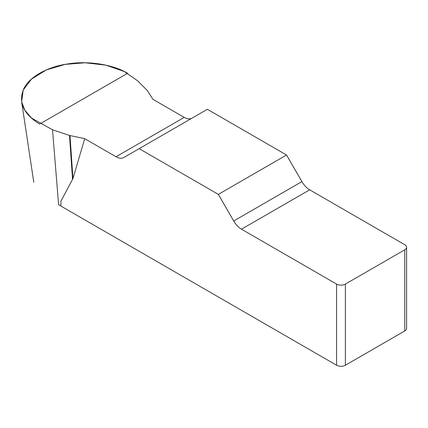 <?xml version="1.0" encoding="UTF-8"?>
<svg xmlns="http://www.w3.org/2000/svg" width="428" height="428" viewBox="0 0 428 428"><rect width="100%" height="100%" fill="white"/><g stroke="black" fill="none" stroke-linecap="round" stroke-linejoin="round"><path stroke-width="0.64" d="M191.953 118.182A15.552 8.983 60 0 1 184.217 117.384L152.892 99.301L147.307 90.522L137.5 80.715L124.398 71.551L105.893 65.152L85.145 62.761L65.056 64.393L46.251 69.962L31.522 79.078L23.203 90.073L21.635 101.789L24.845 110.253L31.544 118.058L52.51 129.786L69.497 135.446L84.701 138.672L72.963 178.546L60.91 201.235L60.91 206.082L336.585 365.239L336.585 284.096A6.222 3.59 0 0 0 345.385 284.096L345.385 365.239A6.222 3.59 180 0 1 336.585 365.239M406.6 247.266L406.6 328.41A6.222 3.59 180 0 1 404.776 330.951L404.776 249.808A6.222 3.59 0 0 0 406.6 247.266A6.222 3.59 0 0 0 404.776 244.725L309.679 189.823A15.552 8.983 60 0 1 301.906 181.611L286.541 155.006L207.355 109.29L139.164 148.655L218.35 194.376L233.715 220.982A15.552 8.983 -120 0 0 241.488 229.189L336.585 284.096M84.701 138.672L116.025 156.755A15.552 8.983 -120 0 0 123.804 157.525L139.164 148.655M52.51 129.786L58.615 204.83L60.91 205.595M404.776 330.951L345.385 365.239M286.541 155.006L218.35 194.376M404.776 249.808L345.385 284.096M69.497 135.446L72.557 179.621M69.989 135.58L72.963 178.546M39.627 124.077C23.61 114.158 18.238 102.592 23.524 89.377C28.425 77.548 47.021 66.811 67.517 63.981C87.719 60.514 113.12 64.446 127.614 73.279L39.627 124.077M233.715 220.982L301.906 181.611M309.679 189.823L241.488 229.189M116.025 156.755L184.217 117.384M33.796 182.328L21.635 101.794"/></g></svg>
